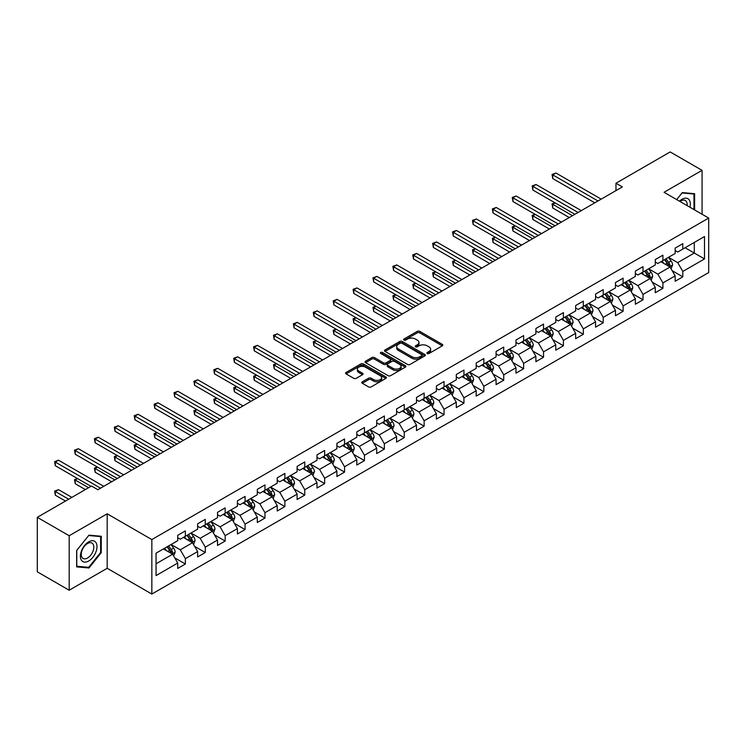 <?xml version="1.0" encoding="UTF-8"?>
<svg xmlns="http://www.w3.org/2000/svg" width="746" height="746" viewBox="0 0 746 746"><rect width="100%" height="100%" fill="white"/><g stroke="black" fill="none" stroke-linecap="round" stroke-linejoin="round"><path stroke-width="1.12" d="M427.244 353.511A1.24 0.718 0 0 0 428.997 353.511L442.294 345.827A1.772 1.026 0 0 0 442.816 345.109A1.772 1.026 0 0 0 442.294 344.382L419.765 331.373A1.772 1.026 0 0 0 417.256 331.373L403.959 339.048A1.24 0.718 0 0 0 403.595 339.561A1.24 0.718 0 0 0 403.959 340.064A1.24 0.718 0 0 0 405.712 340.064L407.428 339.066A5.67 3.273 0 0 1 415.447 339.066L417.322 340.157A5.67 3.273 0 0 1 418.982 342.47A5.67 3.273 0 0 1 417.322 344.783L415.597 345.771A1.24 0.718 0 0 0 415.233 346.275A1.24 0.718 0 0 0 415.597 346.787A1.24 0.718 0 0 0 417.35 346.787L419.075 345.79A5.67 3.273 0 0 1 427.085 345.79L428.969 346.871A5.67 3.273 0 0 1 430.619 349.184A5.67 3.273 0 0 1 428.969 351.497L427.244 352.494A1.24 0.718 0 0 0 426.88 352.998A1.24 0.718 0 0 0 427.244 353.511L427.244 352.494M362.295 381.821A1.772 1.026 0 0 0 361.782 382.549A1.772 1.026 0 0 0 362.295 383.267L368.617 386.922A1.772 1.026 0 0 0 371.126 386.922L385.896 378.39A1.772 1.026 0 0 0 386.419 377.663A1.772 1.026 0 0 0 385.896 376.944L363.358 363.936A1.772 1.026 0 0 0 360.859 363.936L346.088 372.459A1.772 1.026 0 0 0 345.566 373.186A1.772 1.026 0 0 0 346.088 373.905L353.725 378.315A1.772 1.026 0 0 0 356.224 378.315L362.547 374.669A1.772 1.026 0 0 0 363.069 373.942A1.772 1.026 0 0 0 362.547 373.224L358.761 371.032A4.737 2.732 0 0 1 357.371 369.102A4.737 2.732 0 0 1 360.299 366.575A4.737 2.732 0 0 1 365.456 367.172L380.292 375.732A4.737 2.732 0 0 1 381.682 377.663A4.737 2.732 0 0 1 378.763 380.19A4.737 2.732 0 0 1 373.597 379.602L371.126 378.175A1.772 1.026 0 0 0 368.617 378.175L362.295 381.821L362.295 383.267M107.191 513.798L69.182 535.74L37.3 517.332L37.3 571.818L69.182 590.235L107.191 568.284L151.839 594.058L151.839 539.572L107.191 513.798L107.191 568.284M702.07 214.233L702.07 170.349L664.061 192.291L708.7 218.065L151.839 539.572M702.07 170.349L670.178 151.942L615.972 183.236L615.972 190.603M37.3 517.332L91.506 486.038L97.885 489.712L622.351 186.92L615.972 183.236M407.558 364.44A1.772 1.026 0 0 0 410.058 364.44L424.828 355.907A1.772 1.026 0 0 0 425.351 355.189A1.772 1.026 0 0 0 424.828 354.462L402.299 341.454A1.772 1.026 0 0 0 399.791 341.454L385.02 349.986A1.772 1.026 0 0 0 384.498 350.704A1.772 1.026 0 0 0 385.02 351.431L407.558 364.44M381.197 353.772A1.24 0.718 0 0 1 382.456 353.949L405.339 367.163L390.596 375.676A1.772 1.026 0 0 1 388.088 375.676L365.549 362.668L365.549 361.223A1.772 1.026 0 0 0 365.036 361.95A1.772 1.026 0 0 0 365.549 362.668M365.549 361.223L371.872 357.576A1.772 1.026 0 0 1 374.38 357.576L383.519 362.845A1.772 1.026 0 0 0 386.027 362.845L390.214 360.43A1.772 1.026 0 0 0 390.736 359.703A1.772 1.026 0 0 0 390.214 358.985L380.702 353.492A1.24 0.718 0 0 1 380.339 352.979A1.24 0.718 0 0 1 381.103 352.326A1.24 0.718 0 0 1 382.456 352.476L405.367 365.708A1.772 1.026 0 0 1 405.88 366.426A1.772 1.026 0 0 1 405.367 367.153L405.367 365.708M151.839 594.058L708.7 272.56L708.7 218.065M174.732 557.868L185.381 564.013L185.381 558.642L197.625 551.574L197.625 556.945L205.281 552.525L205.281 547.154L217.524 540.085L217.524 545.457L225.171 541.046L225.171 535.665L237.415 528.597L237.415 533.968L245.07 529.557L245.07 524.177L257.314 517.109L257.314 522.489L264.97 518.069L264.97 512.688L277.214 505.62L277.214 511.001L284.869 506.581L284.869 501.2L297.113 494.132L297.113 499.512L304.76 495.092L304.76 489.712L317.003 482.643L317.003 488.024L324.659 483.604L324.659 478.233L336.903 471.155L336.903 476.535L344.559 472.115L344.559 466.744L356.802 459.676L356.802 465.047L364.458 460.627L364.458 455.256L376.702 448.187L376.702 453.559L384.349 449.139L384.349 443.767L396.592 436.699L396.592 442.07L404.248 437.65L404.248 432.279L416.492 425.211L416.492 430.582L424.148 426.171L424.148 420.791L436.391 413.722L436.391 419.093L444.047 414.683L444.047 409.302L456.291 402.234L456.291 407.614L463.937 403.194L463.937 397.814L476.181 390.745L476.181 396.126L483.837 391.706L483.837 386.325L496.081 379.257L496.081 384.638L503.737 380.218L503.737 374.837L515.98 367.769L515.98 373.149L523.627 368.729L523.627 363.358L535.88 356.28L535.88 361.661L543.526 357.241L543.526 351.87L555.77 344.801L555.77 350.172L563.426 345.752L563.426 340.381L575.67 333.313L575.67 338.684L583.325 334.264L583.325 328.893L595.569 321.824L595.569 327.196L603.216 322.776L603.216 317.404L615.469 310.336L615.469 315.707L623.115 311.287L623.115 305.916L635.359 298.848L635.359 304.219L643.015 299.808L643.015 294.428L655.258 287.359L655.258 292.74L662.914 288.32L662.914 282.939L675.158 275.871L675.158 281.251L682.804 276.831L682.804 271.451L704.494 258.937L704.494 236.547L694.284 242.441L694.284 253.043L704.494 258.937M185.381 564.013L177.725 568.433L177.725 563.062L156.045 575.576L156.045 553.187L177.725 540.673L177.725 535.302L185.381 530.882L185.381 536.253L197.625 529.184L197.625 523.813L205.281 519.393L205.281 524.764L217.524 517.696L217.524 512.325L225.171 507.905L225.171 513.276L237.415 506.208L237.415 500.836L245.07 496.416L245.07 501.797L257.314 494.719L257.314 489.348L264.97 484.928L264.97 490.308L277.214 483.24L277.214 477.86L284.869 473.44L284.869 478.82L297.113 471.752L297.113 466.371L304.76 461.951L304.76 467.332L317.003 460.263L317.003 454.883L324.659 450.463L324.659 455.843L336.903 448.775L336.903 443.394L344.559 438.984L344.559 444.355L356.802 437.287L356.802 431.906L364.458 427.495L364.458 432.866L376.702 425.798L376.702 420.427L384.349 416.007L384.349 421.378L396.592 414.31L396.592 408.939L404.248 404.519L404.248 409.89L416.492 402.821L416.492 397.45L424.148 393.03L424.148 398.401L436.391 391.333L436.391 385.962L444.047 381.542L444.047 386.913L456.291 379.845L456.291 374.473L463.937 370.053L463.937 375.434L476.181 368.356L476.181 362.985L483.837 358.565L483.837 363.945L496.081 356.877L496.081 351.497L503.737 347.077L503.737 352.457L515.98 345.389L515.98 340.008L523.627 335.588L523.627 340.969L535.88 333.9L535.88 328.52L543.526 324.1L543.526 329.48L555.77 322.412L555.77 317.031L563.426 312.621L563.426 317.992L575.67 310.923L575.67 305.543L583.325 301.132L583.325 306.503L595.569 299.435L595.569 294.064L603.216 289.644L603.216 295.015L615.469 287.947L615.469 282.575L623.115 278.155L623.115 283.527L635.359 276.458L635.359 271.087L643.015 266.667L643.015 272.038L655.258 264.97L655.258 259.599L662.914 255.179L662.914 260.559L675.158 253.481L675.158 248.11L682.804 243.69L682.804 249.071L704.494 236.547M183.339 537.437L192.524 542.734L180.28 549.802L171.095 544.505M177.725 537.726L180.28 539.199L185.381 536.253M180.28 549.802L185.381 558.642M192.524 542.734L197.625 551.574M203.238 525.949L212.424 531.245L200.18 538.314L190.995 533.017M197.625 526.238L200.18 527.711L205.281 524.764M200.18 538.314L205.281 547.154M212.424 531.245L217.524 540.085M223.138 514.46L232.314 519.757L220.07 526.825L210.885 521.529M217.524 514.749L220.07 516.223L225.171 513.276M220.07 526.825L225.171 535.665M232.314 519.757L237.415 528.597M243.028 502.972L252.213 508.268L239.97 515.346L230.784 510.04M237.415 503.261L239.97 504.734L245.07 501.797M239.97 515.346L245.07 524.177M252.213 508.268L257.314 517.109M262.928 491.483L272.113 496.789L259.869 503.858L250.684 498.552M257.314 491.782L259.869 493.246L264.97 490.308M259.869 503.858L264.97 512.688M272.113 496.789L277.214 505.62M282.827 479.995L292.012 485.301L279.769 492.369L270.584 487.063M277.214 480.293L279.769 481.767L284.869 478.82M279.769 492.369L284.869 501.2M292.012 485.301L297.113 494.132M302.727 468.507L311.903 473.813L299.659 480.881L290.474 475.575M297.113 468.805L299.659 470.278L304.76 467.332M299.659 480.881L304.76 489.712M311.903 473.813L317.003 482.643M322.617 457.018L331.802 462.324L319.558 469.393L310.373 464.087M317.003 457.317L319.558 458.79L324.659 455.843M319.558 469.393L324.659 478.233M331.802 462.324L336.903 471.155M342.517 445.53L351.702 450.836L339.458 457.904L330.273 452.598M336.903 445.828L339.458 447.302L344.559 444.355M339.458 457.904L344.559 466.744M351.702 450.836L356.802 459.676M362.416 434.041L371.601 439.347L359.348 446.416L350.172 441.119M356.802 434.34L359.348 435.813L364.458 432.866M359.348 446.416L364.458 455.256M371.601 439.347L376.702 448.187M382.306 422.562L391.491 427.859L379.248 434.927L370.063 429.631M376.702 422.851L379.248 424.325L384.349 421.378M379.248 434.927L384.349 443.767M391.491 427.859L396.592 436.699M402.206 411.074L411.391 416.371L399.147 423.439L389.962 418.142M396.592 411.363L399.147 412.836L404.248 409.89M399.147 423.439L404.248 432.279M411.391 416.371L416.492 425.211M422.105 399.586L431.291 404.882L419.047 411.951L409.862 406.654M416.492 399.875L419.047 401.348L424.148 398.401M419.047 411.951L424.148 420.791M431.291 404.882L436.391 413.722M442.005 388.097L451.181 393.394L438.937 400.471L429.761 395.166M436.391 388.386L438.937 389.86L444.047 386.913M438.937 400.471L444.047 409.302M451.181 393.394L456.291 402.234M461.895 376.609L471.08 381.915L458.837 388.983L449.651 383.677M456.291 376.907L458.837 378.371L463.937 375.434M458.837 388.983L463.937 397.814M471.08 381.915L476.181 390.745M481.795 365.12L490.98 370.426L478.736 377.495L469.551 372.189M476.181 365.419L478.736 366.892L483.837 363.945M478.736 377.495L483.837 386.325M490.98 370.426L496.081 379.257M501.694 353.632L510.879 358.938L498.636 366.006L489.451 360.7M496.081 353.93L498.636 355.404L503.737 352.457M498.636 366.006L503.737 374.837M510.879 358.938L515.98 367.769M521.594 342.144L530.77 347.45L518.526 354.518L509.35 349.212M515.98 342.442L518.526 343.915L523.627 340.969M518.526 354.518L523.627 363.358M530.77 347.45L535.88 356.28M541.484 330.655L550.669 335.961L538.425 343.029L529.24 337.724M535.88 330.954L538.425 332.427L543.526 329.48M538.425 343.029L543.526 351.87M550.669 335.961L555.77 344.801M561.384 319.167L570.569 324.473L558.325 331.541L549.14 326.244M555.77 319.465L558.325 320.939L563.426 317.992M558.325 331.541L563.426 340.381M570.569 324.473L575.67 333.313M581.283 307.688L590.468 312.984L578.225 320.053L569.039 314.756M575.67 307.977L578.225 309.45L583.325 306.503M578.225 320.053L583.325 328.893M590.468 312.984L595.569 321.824M601.183 296.199L610.359 301.496L598.115 308.564L588.939 303.268M595.569 296.488L598.115 297.962L603.216 295.015M598.115 308.564L603.216 317.404M610.359 301.496L615.469 310.336M621.073 284.711L630.258 290.007L618.014 297.076L608.829 291.779M615.469 285L618.014 286.473L623.115 283.527M618.014 297.076L623.115 305.916M630.258 290.007L635.359 298.848M640.973 273.223L650.158 278.519L637.914 285.587L628.729 280.291M635.359 273.512L637.914 274.985L643.015 272.038M637.914 285.587L643.015 294.428M650.158 278.519L655.258 287.359M660.872 261.734L670.057 267.031L657.813 274.108L648.628 268.802M655.258 262.023L657.813 263.497L662.914 260.559M657.813 274.108L662.914 282.939M670.057 267.031L675.158 275.871M685.108 247.747L694.284 253.043L677.704 262.62L668.519 257.314M675.158 250.544L677.704 252.017L682.804 249.071M677.704 262.62L682.804 271.451M69.182 535.74L69.182 590.235M156.045 563.799L172.624 554.222L163.439 548.916M172.624 554.222L177.725 563.062M672.155 270.677L682.804 276.831M652.265 282.165L662.914 288.32M632.366 293.654L643.015 299.808M612.466 305.142L623.115 311.287M592.566 316.63L603.216 322.776M572.676 328.119L583.325 334.264M552.777 339.607L563.426 345.752M532.877 351.096L543.526 357.241M512.978 362.584L523.627 368.729M493.087 374.072L503.737 380.218M473.188 385.551L483.837 391.706M453.288 397.04L463.937 403.194M433.389 408.528L444.047 414.683M413.498 420.017L424.148 426.171M393.599 431.505L404.248 437.65M373.699 442.993L384.349 449.139M353.809 454.482L364.458 460.627M333.91 465.97L344.559 472.115M314.01 477.459L324.659 483.604M294.111 488.947L304.76 495.092M274.22 500.426L284.869 506.581M254.321 511.915L264.97 518.069M234.421 523.403L245.07 529.557M214.522 534.891L225.171 541.046M194.631 546.38L205.281 552.525M694.61 209.924L694.61 193.699L682.301 192.599L676.687 199.583M76.651 566.885L88.961 567.986L101.26 552.674L101.26 536.262L88.961 535.162L76.651 550.473L76.651 566.885M100.626 552.301L101.26 552.674M87.655 567.23L88.961 567.986M427.738 353.679L428.969 352.97A5.67 3.273 0 0 0 430.619 350.657L430.619 349.184M418.982 342.47L418.982 343.943A5.67 3.273 0 0 1 417.322 346.256L416.091 346.955M442.294 344.382L442.294 345.827L419.765 332.847A1.772 1.026 0 0 0 417.256 332.847L404.453 340.241M424.81 355.926L402.299 342.927A1.772 1.026 0 0 0 399.791 342.927L385.048 351.441M421.704 355.693A1.24 0.718 0 0 0 422.068 355.189A1.24 0.718 0 0 0 421.704 354.686L401.926 343.263A1.24 0.718 0 0 0 400.173 343.263L398.355 344.307A5.67 3.273 0 0 0 396.695 346.62A5.67 3.273 0 0 0 398.355 348.932L411.876 356.737A5.67 3.273 0 0 0 419.886 356.737L421.704 355.693L421.704 357.166A1.24 0.718 0 0 0 422.068 356.663L422.068 355.189M396.695 346.62L396.695 348.093A5.67 3.273 0 0 0 398.355 350.406L398.355 348.932M421.704 357.166L419.886 358.211A5.67 3.273 0 0 1 411.876 358.211L398.355 350.406M365.577 362.687L371.872 359.05L371.872 357.576M390.736 359.703L390.736 361.176A1.772 1.026 0 0 1 390.214 361.903L386.027 364.318A1.772 1.026 0 0 1 383.519 364.318L374.38 359.05A1.772 1.026 0 0 0 371.872 359.05M393.002 368.328A4.737 2.732 0 0 0 398.159 368.916A4.737 2.732 0 0 0 401.087 366.389A4.737 2.732 0 0 0 399.697 364.458L394.475 361.437A1.772 1.026 0 0 0 391.967 361.437L387.771 363.861A1.772 1.026 0 0 0 387.258 364.58A1.772 1.026 0 0 0 387.771 365.307L393.002 368.328L393.002 369.802A4.737 2.732 0 0 0 398.159 370.389A4.737 2.732 0 0 0 401.087 367.862L401.087 366.389M387.258 364.58L387.258 366.053A1.772 1.026 0 0 0 387.771 366.78L387.771 365.307M393.002 369.802L387.771 366.78M381.682 377.663L381.682 379.136A4.737 2.732 0 0 1 378.763 381.663A4.737 2.732 0 0 1 373.597 381.075L371.126 379.649A1.772 1.026 0 0 0 368.617 379.649L362.323 383.285M357.371 369.102L357.371 370.575A4.737 2.732 0 0 0 358.761 372.506L358.761 371.032M362.528 374.678L358.761 372.506M385.878 378.399L363.358 365.409A1.772 1.026 0 0 0 360.859 365.409L346.107 373.923M671.064 268.784L672.575 264.961A4.784 2.76 -120 0 0 671.055 260.886L668.416 257.37M663.828 263.441L662.047 261.053M555.173 202.921L552.749 204.32L552.749 208.003L569.291 217.552M669.311 266.611L670.001 265.166A4.784 2.76 -120 0 0 668.63 262.284L666.001 258.769M664.798 259.468L667.717 263.366A2.434 1.408 60 0 1 668.164 264.103L670.001 265.166M664.462 259.655L667.101 263.17A4.784 2.76 60 0 1 668.472 266.042M552.749 208.003L552.049 203.91L572.48 215.706M552.049 203.91L554.893 202.753M597.994 200.982L552.749 174.862L555.938 173.025L601.183 199.145M594.804 202.819L552.749 178.546L552.749 174.862L552.049 174.461L555.938 173.025M552.749 178.546L552.049 174.461M693.174 193.568L693.966 194.025L693.966 209.561M676.706 199.592L682.04 192.962L693.966 194.025M689.938 207.229A11.722 6.77 120 0 0 687.905 198.706A11.722 6.77 120 0 0 679.503 201.215M687.094 205.598A8.877 5.129 120 0 0 685.322 200.506A8.877 5.129 120 0 0 680.016 201.504M88.699 561.001A11.722 6.77 120 0 0 96.989 546.641A11.722 6.77 120 0 0 88.699 541.848A11.722 6.77 120 0 0 80.409 556.208A11.722 6.77 120 0 0 88.699 561.001M87.534 557.999A8.877 5.129 120 0 0 93.334 550.175A8.877 5.129 120 0 0 91.972 543.069A8.877 5.129 120 0 0 87.534 543.508A8.877 5.129 120 0 0 81.743 551.331A8.877 5.129 120 0 0 83.104 558.437A8.877 5.129 120 0 0 87.534 557.999M76.773 550.362L88.699 535.525L100.626 536.588L100.626 552.488L88.699 567.324L76.773 566.261L76.754 550.343M99.833 536.132L100.626 536.588M651.165 280.272L652.685 276.449A4.784 2.76 -120 0 0 651.155 272.374L648.526 268.858M643.938 274.929L642.147 272.542M535.274 214.41L532.849 215.808L532.849 219.492L549.392 229.041M649.421 278.099L650.102 276.654A4.784 2.76 -120 0 0 648.731 273.773L646.101 270.257M644.898 270.957L647.826 274.854A2.434 1.408 60 0 1 648.265 275.591L650.102 276.654M644.572 271.143L647.202 274.659A4.784 2.76 60 0 1 648.572 277.531M532.849 219.492L532.15 215.398L552.581 227.194M532.15 215.398L534.994 214.242M631.265 291.751L632.785 287.937A4.784 2.76 -120 0 0 631.256 283.862L628.626 280.347M624.038 286.417L622.248 284.03M515.383 225.898L512.959 227.297L512.959 230.971L529.501 240.529M629.521 289.579L630.202 288.133A4.784 2.76 -120 0 0 628.831 285.261L626.202 281.746M625.008 282.436L627.927 286.333A2.434 1.408 60 0 1 628.365 287.079L630.202 288.133M624.672 282.631L627.302 286.147A4.784 2.76 60 0 1 628.673 289.019M512.959 230.971L512.25 226.887L532.691 238.683M512.25 226.887L515.094 225.73M578.094 212.47L532.849 186.351L536.038 184.514L581.283 210.624M574.905 214.307L532.849 190.034L532.849 186.351L532.15 185.941L536.038 184.514M532.849 190.034L532.15 185.941M558.195 223.959L512.959 197.839L516.148 195.993L561.384 222.112M555.005 225.796L512.959 201.523L512.959 197.839L512.25 197.429L516.148 195.993M512.959 201.523L512.25 197.429M611.366 303.24L612.886 299.416A4.784 2.76 -120 0 0 611.366 295.351L608.727 291.835M604.139 297.906L602.348 295.519M495.484 237.377L493.059 238.785L493.059 242.459L509.602 252.017M609.622 301.067L610.303 299.622A4.784 2.76 -120 0 0 608.941 296.749L606.302 293.234M605.109 293.924L608.027 297.822A2.434 1.408 60 0 1 608.475 298.568L610.303 299.622M604.773 294.12L607.412 297.635A4.784 2.76 60 0 1 608.773 300.507M493.059 242.459L492.36 238.375L512.791 250.171M492.36 238.375L495.204 237.219M591.475 314.728L592.986 310.905A4.784 2.76 -120 0 0 591.466 306.839L588.836 303.324M584.239 309.394L582.458 307.007M475.584 248.866L473.16 250.264L473.16 253.948L489.702 263.497M589.722 312.555L590.412 311.11A4.784 2.76 -120 0 0 589.042 308.238L586.412 304.722M585.209 305.412L588.128 309.31A2.434 1.408 60 0 1 588.575 310.056L590.412 311.11M584.883 305.608L587.512 309.124A4.784 2.76 60 0 1 588.883 311.996M473.16 253.948L472.46 249.863L492.892 261.66M472.46 249.863L475.305 248.707M571.576 326.216L573.096 322.393A4.784 2.76 -120 0 0 571.567 318.328L568.937 314.812M564.349 320.883L562.559 318.495M455.685 260.354L453.26 261.753L453.26 265.436L469.803 274.985M569.832 324.044L570.513 322.598A4.784 2.76 -120 0 0 569.142 319.726L566.512 316.211M565.319 316.901L568.238 320.799A2.434 1.408 60 0 1 568.676 321.545L570.513 322.598M564.983 317.097L567.613 320.612A4.784 2.76 60 0 1 568.984 323.484M453.26 265.436L452.561 261.352L472.992 273.148M452.561 261.352L455.405 260.195M538.295 235.447L493.059 209.328L496.249 207.481L541.484 233.601M535.106 237.284L493.059 213.011L493.059 209.328L492.36 208.917L496.249 207.481M493.059 213.011L492.36 208.917M518.405 246.935L473.16 220.816L476.349 218.97L521.594 245.089M515.216 248.772L473.16 224.49L473.16 220.816L472.46 220.406L476.349 218.97M473.16 224.49L472.46 220.406M498.505 258.424L453.26 232.304L456.449 230.458L501.694 256.577M495.316 260.261L453.26 235.978L453.26 232.304L452.561 231.894L456.449 230.458M453.26 235.978L452.561 231.894M478.606 269.903L433.37 243.783L436.559 241.946L481.795 268.066M475.416 271.749L433.37 247.467L433.37 243.783L432.661 243.382L436.559 241.946M433.37 247.467L432.661 243.382M458.706 281.391L413.47 255.272L416.66 253.435L461.895 279.554M455.526 283.238L413.47 258.955L413.47 255.272L412.771 254.871L416.66 253.435M413.47 258.955L412.771 254.871M438.816 292.88L393.571 266.76L396.76 264.923L442.005 291.043M435.627 294.726L393.571 270.444L393.571 266.76L392.872 266.359L396.76 264.923M393.571 270.444L392.872 266.359M418.916 304.368L373.671 278.249L376.861 276.412L422.105 302.531M415.727 306.214L373.671 281.932L373.671 278.249L372.972 277.848L376.861 276.412M373.671 281.932L372.972 277.848M399.017 315.856L353.781 289.737L356.97 287.9L402.206 314.019M395.828 317.693L353.781 293.42L353.781 289.737L353.082 289.336L356.97 287.9M353.781 293.42L353.082 289.336M379.127 327.345L333.882 301.225L337.071 299.388L382.306 325.508M375.937 329.182L333.882 304.909L333.882 301.225L333.182 300.825L337.071 299.388M333.882 304.909L333.182 300.825M359.227 338.833L313.982 312.714L317.171 310.868L362.416 336.987M356.038 340.67L313.982 316.397L313.982 312.714L313.283 312.304L317.171 310.868M313.982 316.397L313.283 312.304M339.327 350.322L294.092 324.202L297.272 322.356L342.517 348.475M336.138 352.159L294.092 327.886L294.092 324.202L293.383 323.792L297.272 322.356M294.092 327.886L293.383 323.792M319.428 361.81L274.192 335.691L277.381 333.844L322.617 359.964M316.239 363.647L274.192 339.374L274.192 335.691L273.493 335.28L277.381 333.844M274.192 339.374L273.493 335.28M299.538 373.298L254.293 347.179L257.482 345.333L302.727 371.452M296.349 375.135L254.293 350.853L254.293 347.179L253.593 346.769L257.482 345.333M254.293 350.853L253.593 346.769M279.638 384.777L234.393 358.658L237.582 356.821L282.827 382.94M276.449 386.624L234.393 362.342L234.393 358.658L233.694 358.257L237.582 356.821M234.393 362.342L233.694 358.257M259.739 396.266L214.503 370.147L217.692 368.31L262.928 394.429M256.549 398.112L214.503 373.83L214.503 370.147L213.794 369.746L217.692 368.31M214.503 373.83L213.794 369.746M239.839 407.754L194.603 381.635L197.793 379.798L243.028 405.917M236.65 409.601L194.603 385.318L194.603 381.635L193.904 381.234L197.793 379.798M194.603 385.318L193.904 381.234M219.949 419.243L174.704 393.123L177.893 391.286L223.138 417.406M216.76 421.089L174.704 396.807L174.704 393.123L174.005 392.722L177.893 391.286M174.704 396.807L174.005 392.722M200.049 430.731L154.804 404.612L157.993 402.775L203.238 428.894M196.86 432.568L154.804 408.295L154.804 404.612L154.105 404.211L157.993 402.775M154.804 408.295L154.105 404.211M180.15 442.219L134.914 416.1L138.103 414.263L183.339 440.382M176.961 444.056L134.914 419.784L134.914 416.1L134.205 415.699L138.103 414.263M134.914 419.784L134.205 415.699M551.676 337.705L553.196 333.882A4.784 2.76 -120 0 0 551.667 329.816L549.037 326.3M544.449 332.371L542.659 329.984M435.795 271.842L433.37 273.241L433.37 276.925L449.913 286.473M549.933 335.532L550.613 334.087A4.784 2.76 -120 0 0 549.242 331.215L546.613 327.699M545.419 328.389L548.338 332.287A2.434 1.408 60 0 1 548.776 333.024L550.613 334.087M545.084 328.585L547.713 332.101A4.784 2.76 60 0 1 549.084 334.973M433.37 276.925L432.661 272.84L453.102 284.636M432.661 272.84L435.515 271.684M531.786 349.193L533.297 345.37A4.784 2.76 -120 0 0 531.777 341.304L529.138 337.789M524.55 343.859L522.76 341.472M415.895 283.331L413.47 284.73L413.47 288.413L430.013 297.962M530.033 347.021L530.714 345.575A4.784 2.76 -120 0 0 529.352 342.703L526.713 339.188M525.52 339.878L528.438 343.775A2.434 1.408 60 0 1 528.886 344.512L530.714 345.575M525.184 340.073L527.823 343.58A4.784 2.76 60 0 1 529.184 346.461M413.47 288.413L412.771 284.329L433.202 296.125M412.771 284.329L415.615 283.172M511.887 360.682L513.397 356.858A4.784 2.76 -120 0 0 511.877 352.793L509.248 349.277M504.65 355.338L502.869 352.951M395.995 294.819L393.571 296.218L393.571 299.901L410.113 309.45M510.133 358.509L510.823 357.064A4.784 2.76 -120 0 0 509.453 354.191L506.823 350.676M505.62 351.366L508.539 355.264A2.434 1.408 60 0 1 508.986 356.001L510.823 357.064M505.294 351.553L507.923 355.068A4.784 2.76 60 0 1 509.294 357.949M393.571 299.901L392.872 295.817L413.303 307.613M392.872 295.817L395.716 294.661M491.987 372.17L493.507 368.347A4.784 2.76 -120 0 0 491.978 364.272L489.348 360.766M484.76 366.827L482.97 364.44M376.096 306.308L373.671 307.706L373.671 311.39L390.214 320.939M490.243 369.997L490.924 368.552A4.784 2.76 -120 0 0 489.553 365.671L486.924 362.164M485.73 362.854L488.649 366.752A2.434 1.408 60 0 1 489.087 367.489L490.924 368.552M485.394 363.041L488.024 366.556A4.784 2.76 60 0 1 489.395 369.438M373.671 311.39L372.972 307.296L393.403 319.101M372.972 307.296L375.816 306.14M472.087 383.658L473.607 379.835A4.784 2.76 -120 0 0 472.078 375.76L469.448 372.245M464.861 378.315L463.07 375.928M356.206 317.796L353.781 319.195L353.781 322.878L370.324 332.427M470.344 381.486L471.024 380.04A4.784 2.76 -120 0 0 469.663 377.159L467.024 373.653M465.83 374.343L468.749 378.241A2.434 1.408 60 0 1 469.187 378.977L471.024 380.04M465.495 374.529L468.124 378.045A4.784 2.76 60 0 1 469.495 380.917M353.781 322.878L353.082 318.784L373.513 330.581M353.082 318.784L355.926 317.628M452.197 395.147L453.708 391.324A4.784 2.76 -120 0 0 452.188 387.249L449.549 383.733M444.961 389.804L443.171 387.416M336.306 329.284L333.882 330.683L333.882 334.367L350.424 343.915M450.444 392.974L451.134 391.529A4.784 2.76 -120 0 0 449.763 388.647L447.124 385.132M445.931 385.831L448.85 389.729A2.434 1.408 60 0 1 449.297 390.466L451.134 391.529M445.595 386.018L448.234 389.533A4.784 2.76 60 0 1 449.596 392.405M333.882 334.367L333.182 330.273L353.613 342.069M333.182 330.273L336.026 329.117M432.298 406.626L433.818 402.812A4.784 2.76 -120 0 0 432.288 398.737L429.659 395.221M425.071 401.292L423.28 398.905M316.407 340.773L313.982 342.172L313.982 345.846L330.525 355.404M430.545 404.463L431.235 403.008A4.784 2.76 -120 0 0 429.864 400.136L427.234 396.62M426.031 397.31L428.959 401.217A2.434 1.408 60 0 1 429.398 401.954L431.235 403.008M425.705 397.506L428.335 401.022A4.784 2.76 60 0 1 429.705 403.894M313.982 345.846L313.283 341.761L333.714 353.557M313.283 341.761L316.127 340.605M412.398 418.114L413.918 414.3A4.784 2.76 -120 0 0 412.389 410.225L409.759 406.71M405.171 412.78L403.381 410.393M296.507 352.252L294.092 353.66L294.092 357.334L310.625 366.892M410.654 415.942L411.335 414.496A4.784 2.76 -120 0 0 409.964 411.624L407.335 408.109M406.141 408.799L409.06 412.697A2.434 1.408 60 0 1 409.498 413.443L411.335 414.496M405.805 408.995L408.435 412.51A4.784 2.76 60 0 1 409.806 415.382M294.092 357.334L293.383 353.25L313.814 365.046M293.383 353.25L296.227 352.093M392.499 429.603L394.019 425.78A4.784 2.76 -120 0 0 392.489 421.714L389.86 418.198M385.272 424.269L383.481 421.882M276.617 363.74L274.192 365.139L274.192 368.822L290.735 378.371M390.755 427.43L391.436 425.985A4.784 2.76 -120 0 0 390.074 423.113L387.435 419.597M386.241 420.287L389.16 424.185A2.434 1.408 60 0 1 389.599 424.931L391.436 425.985M385.906 420.483L388.535 423.998A4.784 2.76 60 0 1 389.906 426.871M274.192 368.822L273.493 364.738L293.924 376.534M273.493 364.738L276.337 363.582M372.608 441.091L374.119 437.268A4.784 2.76 -120 0 0 372.599 433.202L369.96 429.687M365.372 435.757L363.591 433.37M256.717 375.229L254.293 376.627L254.293 380.311L270.835 389.86M370.855 438.918L371.545 437.473A4.784 2.76 -120 0 0 370.175 434.601L367.545 431.085M366.342 431.775L369.261 435.673A2.434 1.408 60 0 1 369.708 436.419L371.545 437.473M366.006 431.971L368.645 435.487A4.784 2.76 60 0 1 370.007 438.359M254.293 380.311L253.593 376.226L274.024 388.023M253.593 376.226L256.438 375.07M352.709 452.58L354.229 448.756A4.784 2.76 -120 0 0 352.699 444.691L350.07 441.175M345.482 447.246L343.692 444.858M236.818 386.717L234.393 388.116L234.393 391.799L250.936 401.348M350.956 450.407L351.646 448.961A4.784 2.76 -120 0 0 350.275 446.089L347.645 442.574M346.442 443.264L349.37 447.162A2.434 1.408 60 0 1 349.809 447.898L351.646 448.961M346.116 443.46L348.746 446.975A4.784 2.76 60 0 1 350.116 449.847M234.393 391.799L233.694 387.715L254.125 399.511M233.694 387.715L236.538 386.559M332.809 464.068L334.329 460.245A4.784 2.76 -120 0 0 332.8 456.179L330.17 452.663M325.582 458.734L323.792 456.347M216.918 398.205L214.503 399.604L214.503 403.288L231.046 412.836M331.065 461.895L331.746 460.45A4.784 2.76 -120 0 0 330.375 457.578L327.746 454.062M326.552 454.752L329.471 458.65A2.434 1.408 60 0 1 329.909 459.387L331.746 460.45M326.216 454.948L328.846 458.454A4.784 2.76 60 0 1 330.217 461.336M214.503 403.288L213.794 399.203L234.225 410.999M213.794 399.203L216.638 398.047M312.91 475.556L314.43 471.733A4.784 2.76 -120 0 0 312.91 467.667L310.271 464.152M305.683 470.222L303.892 467.835M197.028 409.694L194.603 411.093L194.603 414.776L211.146 424.325M311.166 473.384L311.847 471.938A4.784 2.76 -120 0 0 310.485 469.066L307.846 465.551M306.653 466.241L309.571 470.139A2.434 1.408 60 0 1 310.019 470.875L311.847 471.938M306.317 466.427L308.956 469.943A4.784 2.76 60 0 1 310.317 472.824M194.603 414.776L193.904 410.692L214.335 422.488M193.904 410.692L196.748 409.535M293.019 487.045L294.53 483.222A4.784 2.76 -120 0 0 293.01 479.146L290.371 475.64M285.783 481.702L284.002 479.314M177.128 421.182L174.704 422.581L174.704 426.264L191.246 435.813M291.266 484.872L291.956 483.427A4.784 2.76 -120 0 0 290.586 480.545L287.956 477.039M286.753 477.729L289.672 481.627A2.434 1.408 60 0 1 290.119 482.364L291.956 483.427M286.417 477.916L289.056 481.431A4.784 2.76 60 0 1 290.418 484.313M174.704 426.264L174.005 422.18L194.436 433.976M174.005 422.18L176.849 421.024M273.12 498.533L274.64 494.71A4.784 2.76 -120 0 0 273.111 490.635L270.481 487.119M265.893 493.19L264.103 490.803M157.229 432.671L154.804 434.069L154.804 437.753L171.347 447.302M271.376 496.36L272.057 494.915A4.784 2.76 -120 0 0 270.686 492.034L268.056 488.527M266.854 489.217L269.782 493.115A2.434 1.408 60 0 1 270.22 493.852L272.057 494.915M266.527 489.404L269.157 492.92A4.784 2.76 60 0 1 270.528 495.792M154.804 437.753L154.105 433.659L174.536 445.455M154.105 433.659L156.949 432.503M253.22 510.022L254.74 506.198A4.784 2.76 -120 0 0 253.211 502.123L250.581 498.608M245.994 504.678L244.203 502.291M137.339 444.159L134.914 445.558L134.914 449.241L151.457 458.79M251.477 507.849L252.157 506.403A4.784 2.76 -120 0 0 250.787 503.522L248.157 500.007M246.963 500.706L249.882 504.604A2.434 1.408 60 0 1 250.32 505.34L252.157 506.403M246.628 500.892L249.257 504.408A4.784 2.76 60 0 1 250.628 507.28M134.914 449.241L134.205 445.148L154.646 456.944M134.205 445.148L137.05 443.991M233.321 521.51L234.841 517.687A4.784 2.76 -120 0 0 233.321 513.612L230.682 510.096M226.094 516.167L224.304 513.78M117.439 455.647L115.015 457.046L115.015 460.72L131.557 470.278M231.577 519.337L232.258 517.883A4.784 2.76 -120 0 0 230.896 515.01L228.257 511.495M227.064 512.185L229.982 516.092A2.434 1.408 60 0 1 230.43 516.829L232.258 517.883M226.728 512.381L229.367 515.896A4.784 2.76 60 0 1 230.728 518.768M115.015 460.72L114.315 456.636L134.746 468.432M114.315 456.636L117.159 455.48M213.431 532.989L214.941 529.175A4.784 2.76 -120 0 0 213.421 525.1L210.792 521.585M206.194 527.655L204.413 525.268M97.539 467.127L95.115 468.535L95.115 472.209L111.658 481.767M211.678 530.816L212.368 529.371A4.784 2.76 -120 0 0 210.997 526.499L208.367 522.983M207.164 523.673L210.083 527.571A2.434 1.408 60 0 1 210.531 528.317L212.368 529.371M206.829 523.869L209.467 527.385A4.784 2.76 60 0 1 210.838 530.257M95.115 472.209L94.416 468.124L114.847 479.92M94.416 468.124L97.26 466.968M160.25 453.708L115.015 427.589L118.204 425.742L163.439 451.862M157.061 455.545L115.015 431.272L115.015 427.589L114.315 427.178L118.204 425.742M115.015 431.272L114.315 427.178M140.36 465.196L95.115 439.077L98.304 437.231L143.549 463.35M137.171 467.033L95.115 442.76L95.115 439.077L94.416 438.667L98.304 437.231M95.115 442.76L94.416 438.667M193.531 544.477L195.051 540.654A4.784 2.76 -120 0 0 193.522 536.588L190.892 533.073M186.304 539.144L184.514 536.756M77.64 478.615L75.215 480.014L75.215 483.697L85.38 489.572M191.787 542.305L192.468 540.859A4.784 2.76 -120 0 0 191.097 537.987L188.468 534.472M187.265 535.162L190.193 539.06A2.434 1.408 60 0 1 190.631 539.806L192.468 540.859M186.938 535.358L189.568 538.873A4.784 2.76 60 0 1 190.939 541.745M75.215 483.697L74.516 479.613L88.569 487.725M74.516 479.613L77.36 478.456M120.46 476.685L75.215 450.565L78.405 448.719L123.649 474.838M117.271 478.522L75.215 454.249L75.215 450.565L74.516 450.155L78.405 448.719M75.215 454.249L74.516 450.155M173.631 555.966L175.151 552.143A4.784 2.76 -120 0 0 173.622 548.077L170.993 544.561M166.405 550.632L164.614 548.245M71.868 497.377L58.514 489.665L55.325 491.502L55.325 495.185L65.489 501.06M171.888 553.793L172.568 552.348A4.784 2.76 -120 0 0 171.198 549.476L168.568 545.96M167.374 546.65L170.293 550.548A2.434 1.408 60 0 1 170.731 551.294L172.568 552.348M167.039 546.846L169.668 550.362A4.784 2.76 60 0 1 171.039 553.234M55.325 495.185L54.617 491.101L68.679 499.214M54.617 491.101L58.514 489.665M100.561 488.173L55.325 462.054L58.514 460.207L103.75 486.327M90.993 486.327L55.325 465.728L55.325 462.054L54.617 461.643L58.514 460.207M55.325 465.728L54.617 461.643M428.969 352.97L428.969 351.497M415.597 346.787L415.597 345.771M417.322 346.256L417.322 344.783M403.959 340.064L403.959 339.048M417.256 332.847L417.256 331.373M419.765 332.847L419.765 331.373M385.02 351.431L385.02 349.986M399.791 342.927L399.791 341.454M402.299 342.927L402.299 341.454M424.828 355.907L424.828 354.462M411.876 358.211L411.876 356.737M419.886 358.211L419.886 356.737M374.38 359.05L374.38 357.576M383.519 364.318L383.519 362.845M386.027 364.318L386.027 362.845M390.214 361.903L390.214 360.43M382.456 353.949L382.456 352.476M368.617 379.649L368.617 378.175M371.126 379.649L371.126 378.175M373.597 381.075L373.597 379.602M362.547 374.669L362.547 373.224M346.088 373.905L346.088 372.459M360.859 365.409L360.859 363.936M363.358 365.409L363.358 363.936M385.896 378.39L385.896 376.944M669.582 266.76L672.547 265.054M668.63 262.284L671.055 260.886M665.227 264.252L667.101 263.17M649.682 278.249L652.647 276.542M648.731 273.773L651.155 272.374M645.337 275.74L647.202 274.659M629.792 289.737L632.757 288.021M628.831 285.261L631.256 283.862M625.437 287.229L627.302 286.147M609.892 301.225L612.858 299.51M608.941 296.749L611.366 295.351M605.538 298.717L607.412 297.635M589.993 312.714L592.958 310.998M589.042 308.238L591.466 306.839M585.638 310.196L587.512 309.124M570.093 324.202L573.059 322.486M569.142 319.726L571.567 318.328M565.748 321.685L567.613 320.612M550.203 335.691L553.168 333.975M549.242 331.215L551.667 329.816M545.848 333.173L547.713 332.101M530.303 347.179L533.269 345.463M529.352 342.703L531.777 341.304M525.949 344.661L527.823 343.58M510.404 358.667L513.369 356.952M509.453 354.191L511.877 352.793M506.049 356.15L507.923 355.068M490.504 370.147L493.47 368.44M489.553 365.671L491.978 364.272M486.159 367.638L488.024 366.556M470.614 381.635L473.579 379.928M469.663 377.159L472.078 375.76M466.259 379.127L468.124 378.045M450.715 393.123L453.68 391.417M449.763 388.647L452.188 387.249M446.36 390.615L448.234 389.533M430.815 404.612L433.78 402.905M429.864 400.136L432.288 398.737M426.46 402.103L428.335 401.022M410.915 416.1L413.881 414.384M409.964 411.624L412.389 410.225M406.57 413.592L408.435 412.51M391.025 427.589L393.991 425.873M390.074 423.113L392.489 421.714M386.67 425.071L388.535 423.998M371.126 439.077L374.091 437.361M370.175 434.601L372.599 433.202M366.771 436.559L368.645 435.487M351.226 450.565L354.191 448.85M350.275 446.089L352.699 444.691M346.881 448.048L348.746 446.975M331.327 462.054L334.292 460.338M330.375 457.578L332.8 456.179M326.981 459.536L328.846 458.454M311.436 473.542L314.402 471.826M310.485 469.066L312.91 467.667M307.082 471.024L308.956 469.943M291.537 485.021L294.502 483.315M290.586 480.545L293.01 479.146M287.182 482.513L289.056 481.431M271.637 496.51L274.603 494.803M270.686 492.034L273.111 490.635M267.292 494.001L269.157 492.92M251.747 507.998L254.712 506.292M250.787 503.522L253.211 502.123M247.392 505.49L249.257 504.408M231.847 519.486L234.813 517.78M230.896 515.01L233.321 513.612M227.493 516.978L229.367 515.896M211.948 530.975L214.913 529.259M210.997 526.499L213.421 525.1M207.593 528.466L209.467 527.385M192.048 542.463L195.014 540.747M191.097 537.987L193.522 536.588M187.703 539.945L189.568 538.873M172.158 553.952L175.124 552.236M171.198 549.476L173.622 548.077M167.803 551.434L169.668 550.362"/></g></svg>
